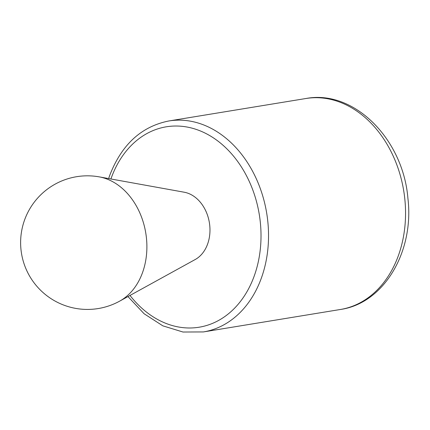 <?xml version="1.0" encoding="UTF-8"?>
<svg xmlns="http://www.w3.org/2000/svg" width="430" height="430" viewBox="0 0 430 430"><rect width="100%" height="100%" fill="white"/><g stroke="black" fill="none" stroke-linecap="round" stroke-linejoin="round"><path stroke-width="0.64" d="M99.298 176.886L184.196 192.215A35.33 26.983 80.7 0 1 207.604 244.073A35.33 26.983 80.7 0 1 195.22 259.516L119.658 301.14A65.226 49.821 -99.3 0 0 142.513 272.636A65.226 49.821 -99.3 0 0 99.298 176.886A66.806 66.806 0 0 0 21.5 253.426A66.806 66.806 0 0 0 119.658 301.14M110.913 178.982A101.539 77.556 80.7 0 1 111.279 177.945A101.539 77.556 80.7 0 1 222.095 144.442A101.539 77.556 80.7 0 1 245.847 293.588A101.539 77.556 80.7 0 1 129.994 295.442M305.875 98.518L168.861 120.97A106.887 81.641 80.7 0 1 266.707 213.248A106.887 81.641 80.7 0 1 203.428 331.928L340.442 309.476A106.887 81.641 80.7 0 0 403.722 190.796A106.887 81.641 80.7 0 0 305.875 98.518C354.341 89.279 403.2 139.562 407.909 198.321C414.343 251.088 384.409 303.22 340.442 309.476M168.861 120.97C141.282 126.484 121.55 144.684 109.661 175.569L108.623 178.568M127.957 296.566L144.12 313.76L162.825 325.833L182.997 332.03L203.428 331.928"/></g></svg>
